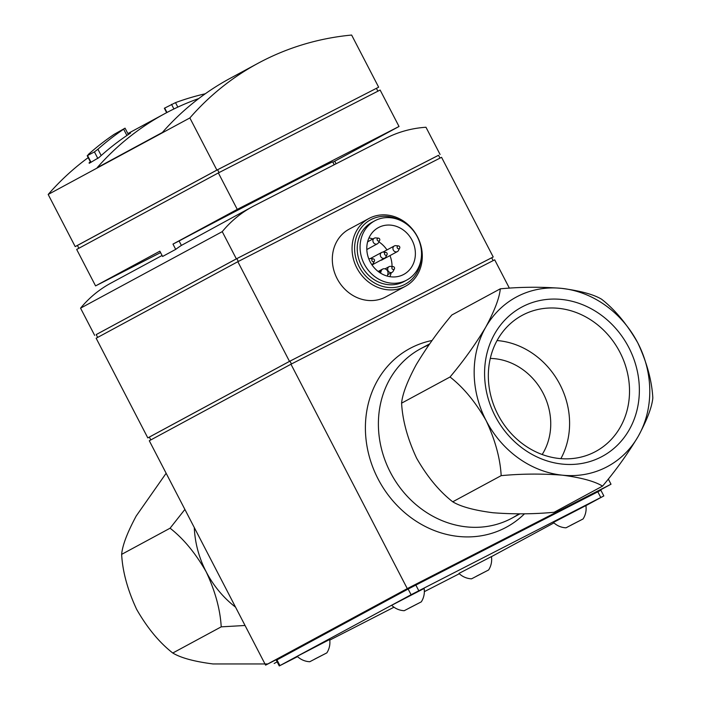 <?xml version="1.0" encoding="UTF-8"?>
<svg xmlns="http://www.w3.org/2000/svg" width="701" height="701" viewBox="0 0 701 701"><rect width="100%" height="100%" fill="white"/><g stroke="black" fill="none" stroke-linecap="round" stroke-linejoin="round"><path stroke-width="1.05" d="M164.385 108.243L175.513 102.626A307.932 272.636 -118.4 0 1 205.288 93.768M90.727 162.492L87.213 155.71L94.433 151.907L97.921 149.234A307.932 272.636 -118.4 0 1 123.656 129.194L126.907 135.477M125.032 128.187L114.175 134.32A307.932 272.636 61.6 0 0 88.44 154.351L87.572 155.613L91.051 162.317M88.203 157.62A307.932 272.636 61.6 0 0 48.176 194.466L75.2 246.603L216.889 170.08L189.866 117.943L48.176 194.466M78.889 248.259L77.434 245.446L217.59 169.738L378.654 87.187L351.63 35.05A307.932 272.636 61.6 0 0 258.012 63.3A307.932 272.636 61.6 0 0 189.866 117.943M198.786 98.534A307.932 272.636 61.6 0 0 164.823 113.632A307.932 272.636 61.6 0 0 97.194 167.679L162.395 132.463A307.932 272.636 -118.4 0 1 230.024 78.416L258.012 63.3M129.93 133.47L130.579 132.962L129.93 133.47A307.932 272.636 -118.4 0 0 98.99 157.532L89.255 163.28M90.333 161.738A307.932 272.636 61.6 0 0 89.053 162.895M130.605 133.006L128.204 134.241M127.862 133.593L164.823 113.632M96.142 338.233L237.832 261.701L289.495 361.374L147.806 437.897L96.142 338.233M491.69 257.802L493.215 256.978L441.551 157.313L237.832 261.701M368.884 218.519L349.151 229.174A38.494 34.077 61.6 0 0 337.453 279.235A38.494 34.077 61.6 0 0 385.734 296.909L405.467 286.253A38.494 34.077 61.6 0 0 417.507 236.842A38.494 34.077 61.6 0 0 368.884 218.519A38.494 34.077 61.6 0 0 357.186 268.579A38.494 34.077 61.6 0 0 405.467 286.253M493.215 256.978L289.495 361.374M149.348 437.109L147.806 437.897M412.065 240.25A26.62 23.571 61.6 0 0 378.435 227.58A26.62 23.571 61.6 0 0 370.347 262.2A26.62 23.571 61.6 0 0 403.741 274.424A26.62 23.571 61.6 0 0 412.065 240.25M386.978 249.924A26.62 23.571 61.6 0 0 378.89 241.871M372.923 238.945A26.62 23.571 61.6 0 0 368.954 237.946M389.87 276.667A26.62 23.571 61.6 0 0 391.211 272.803M392.034 266.511A26.62 23.571 61.6 0 0 389.966 255.602M400.954 220.692A36.566 32.377 61.6 0 0 356.003 238.287A36.566 32.377 61.6 0 0 381.87 286.183A36.566 32.377 61.6 0 0 421.231 258.24M374.79 220.797L371.951 222.331A33.683 29.819 61.6 0 0 361.725 266.135A33.683 29.819 61.6 0 0 403.969 281.592L406.799 280.067A33.683 29.819 61.6 0 0 417.332 236.833A33.683 29.819 61.6 0 0 374.79 220.797A33.683 29.819 61.6 0 0 364.555 264.601A33.683 29.819 61.6 0 0 406.799 280.067M380.687 260.264A3.207 2.839 61.6 0 0 381.896 259.957L397.379 251.598A3.207 2.839 61.6 0 0 398.44 250.511L399.675 248.163A1.49 1.314 61.6 0 0 398.466 245.911A1.49 1.314 61.6 0 0 398.054 248.68A1.49 1.314 61.6 0 0 399.675 248.163M378.444 238.147L375.797 237.902A3.207 2.839 61.6 0 0 373.335 242.362A3.207 2.839 61.6 0 0 378.426 242.748L379.662 240.399A1.49 1.314 61.6 0 0 378.444 238.147A1.49 1.314 61.6 0 0 378.032 240.916A1.49 1.314 61.6 0 0 379.662 240.399M373.186 258.862A1.49 1.314 61.6 0 0 372.774 261.631A1.49 1.314 61.6 0 0 374.378 259.712A1.49 1.314 61.6 0 0 373.186 258.862L370.54 258.608A3.207 2.839 61.6 0 0 368.866 259.019L369.059 258.906M372.1 264.549L371.854 264.689A3.207 2.839 61.6 0 0 373.169 263.462L374.404 261.114M393.208 266.625L390.562 266.371A3.207 2.839 61.6 0 0 388.1 270.84A3.207 2.839 61.6 0 0 393.182 271.226L394.418 268.877A1.49 1.314 61.6 0 0 393.208 266.625A1.49 1.314 61.6 0 0 392.797 269.394A1.49 1.314 61.6 0 0 394.418 268.877M398.466 245.911L395.82 245.657A3.207 2.839 61.6 0 0 393.357 250.126A3.207 2.839 61.6 0 0 397.379 251.598M385.822 252.386L383.184 252.132A3.207 2.839 61.6 0 0 380.722 256.601A3.207 2.839 61.6 0 0 385.804 256.987L387.04 254.638A1.49 1.314 61.6 0 0 385.822 252.386A1.49 1.314 61.6 0 0 385.41 255.155A1.49 1.314 61.6 0 0 387.04 254.638M387.311 276.106L387.916 273.74A3.847 3.409 61.6 0 0 381.125 271.103L380.599 273.162M150.811 439.921L149.339 437.091L289.977 361.138L291.45 363.977M289.977 361.138L491.681 257.784L493.153 260.614M407.281 588.612L265.6 665.135L149.287 440.745L290.968 364.222L407.281 588.612L611.009 484.216L582.347 499.699M509.39 288.181L494.696 259.826L290.968 364.222M428.889 344.927A96.23 85.198 61.6 0 0 390.965 473.464A96.23 85.198 61.6 0 0 518.95 513.859M586.29 497.246L405.783 589.743L586.211 497.088M301.824 646.41L283.178 655.961L301.745 646.252M432.053 340.493A101.557 89.921 61.6 0 0 378.68 480.097A101.557 89.921 61.6 0 0 524.506 513.789M265.6 665.135L297.741 648.67M611.009 484.216L608.302 479.011M97.667 337.409L96.203 334.579L236.842 258.625L238.314 261.455M236.842 258.625L438.546 155.263L440.009 158.102M438.554 155.289L236.351 258.853L96.212 334.596M77.443 245.464L75.2 246.603M378.654 87.187L216.889 170.08M376.428 88.352L377.892 91.183M217.59 169.738L219.062 172.569M399.027 126.487L380.126 90.035L218.361 172.928L237.262 209.38L399.027 126.487L334.745 161.204L336.077 163.789M237.262 209.38L172.972 244.097L175.706 249.372L162.588 256.461L159.854 251.186L95.573 285.903L160.582 252.588M218.361 172.928L76.681 249.451L95.573 285.903M172.972 244.097L179.088 240.969A96.23 0.859 -27.4 0 1 274.24 191.312A96.23 0.859 -27.4 0 1 332.73 161.913L334.202 164.753M332.861 162.168L334.745 161.204M175.706 249.372A128.301 113.597 -118.4 0 1 181.393 245.411L252.562 206.611A128.301 113.597 61.6 0 0 222.243 231.645L80.562 308.168L94.67 335.385M179.088 240.969L181.393 245.411M440.079 154.465L425.971 127.249A128.301 113.597 61.6 0 0 385.927 138.246L254.489 205.595A128.301 113.597 61.6 0 0 252.562 206.611M162.08 255.479L110.872 283.134A128.301 113.597 61.6 0 0 80.562 308.168M222.243 231.645L236.351 258.853M124.717 128.318L123.656 129.194M628.806 347.521A84.812 75.095 61.6 0 0 494.757 333.685A84.812 75.095 61.6 0 0 562.36 464.097A84.812 75.095 61.6 0 0 628.806 347.521M562.412 475.182A96.23 85.198 -118.4 0 1 486.143 420.626A96.23 85.198 -118.4 0 1 485.714 327.209A96.23 85.198 -118.4 0 1 561.536 288.356A96.23 85.198 -118.4 0 1 637.805 342.912A96.23 85.198 -118.4 0 1 638.234 436.32A96.23 85.198 -118.4 0 1 562.412 475.182C581.111 477.6 594.501 481.245 602.562 486.108C615.828 470.406 627.719 453.81 638.234 436.32C647.128 419.803 651.983 407.009 652.824 397.931C651.895 380.766 646.892 362.426 637.805 342.912C627.15 324.318 615.11 309.772 601.686 299.283C593.738 294.455 580.358 290.81 561.536 288.356C541.312 286.762 520.896 286.911 500.295 288.821C499.498 297.785 494.643 310.587 485.714 327.209C475.296 344.55 463.405 361.146 450.033 376.998C463.422 387.434 475.453 401.98 486.143 420.626C495.221 440.079 500.225 458.41 501.171 475.646C521.588 473.736 542.004 473.587 562.412 475.182M429.625 343.884L420.477 348.826A96.23 85.198 61.6 0 0 391.246 473.981A96.23 85.198 61.6 0 0 511.932 518.162L519.905 513.859M542.171 454.511A60.943 53.959 61.6 0 0 543.152 393.261A60.943 53.959 61.6 0 0 490.288 358.439M560.861 458.656A77.355 68.488 61.6 0 0 559.959 384.542A77.355 68.488 61.6 0 0 497.07 340.546M619.886 352.182A77.355 68.488 61.6 0 0 522.166 315.354A77.355 68.488 61.6 0 0 498.665 415.965A77.355 68.488 61.6 0 0 595.684 451.479A77.355 68.488 61.6 0 0 619.886 352.182M602.562 486.108L554.123 512.273C533.698 514.175 513.281 514.332 492.882 512.738C474.174 510.31 460.794 506.674 452.732 501.802C439.343 491.366 427.303 476.829 416.613 458.182C407.544 438.73 402.54 420.39 401.594 403.163C402.392 394.19 407.255 381.397 416.184 364.765C426.594 347.424 438.484 330.828 451.856 314.986L500.295 288.821M452.732 501.802L501.171 475.646M401.594 403.163L450.033 376.998M235.545 607.154A96.23 85.198 -118.4 0 1 206.19 571.832A96.23 85.198 -118.4 0 1 194.291 527.573M184.889 509.434L170.08 528.203C183.46 538.64 195.5 553.185 206.19 571.832C215.26 591.285 220.263 609.625 221.209 626.852L245.043 625.485M267.817 663.943L212.92 663.943C194.221 661.525 180.832 657.88 172.77 653.017C159.381 642.572 147.35 628.035 136.66 609.388C127.582 589.935 122.579 571.595 121.641 554.368C122.43 545.404 127.293 532.602 136.222 515.98L165.927 473.578M170.08 528.203L121.641 554.368M277.149 661.867L274.161 663.479M221.209 626.852L172.77 653.017M585.905 505.631L603.833 495.931L600.88 490.236L408.14 589.033L276.317 660.254L279.27 665.95L297.539 656.627M603.833 495.931L411.093 594.728L279.27 665.95M329.759 640.118L393.98 607.206M424.359 591.644L459.304 573.733M491.445 556.655L553.956 522.893M314.767 659.063L324.887 653.884L314.767 659.063M326.85 652.868A19.277 19.277 0 0 0 329.672 639.487L297.206 656.311A19.277 19.277 0 0 0 309.772 661.726L326.85 652.868L309.772 661.726M476.531 576.178L486.652 570.991L476.531 576.178M488.615 569.974A19.277 19.277 0 0 0 491.436 556.594L458.971 573.418A19.277 19.277 0 0 0 471.536 578.833L488.615 569.974L471.536 578.833M409.226 608.047L419.338 602.869L409.226 608.047M421.31 601.852A19.277 19.277 0 0 0 424.123 588.463L391.666 605.296A19.277 19.277 0 0 0 404.223 610.702L421.31 601.852L404.223 610.702M570.991 525.154L581.111 519.976L570.991 525.154M583.074 518.959A19.277 19.277 0 0 0 585.896 505.57L553.431 522.403A19.277 19.277 0 0 0 565.987 527.818L583.074 518.959L565.987 527.818M175.513 102.626L177.826 107.104M97.921 149.234L101.189 155.543M381.125 271.103L379.127 272.181M171.517 104.335L173.918 108.962M164.665 108.042L166.969 112.484M94.433 151.907L97.842 158.496M411.093 594.728L408.14 589.033M418.777 590.724L415.824 585.028M279.909 665.591L276.956 659.895M600.757 497.473L597.813 491.778M366.816 249.53L377.357 243.834M367.613 241.81L374.316 238.191M387.671 274.713L392.122 272.312M385.112 268.807L389.073 266.669M382.904 252.123L394.33 245.955M372.021 264.943L384.744 258.073M370.268 258.599L381.695 252.43M382.693 269.035L378.172 271.48M164.358 108.252L166.645 112.659M125.058 128.169L128.344 134.522M301.491 645.752L301.851 646.445M318.42 636.604L318.78 637.297M395.942 594.737L396.302 595.429"/></g></svg>
